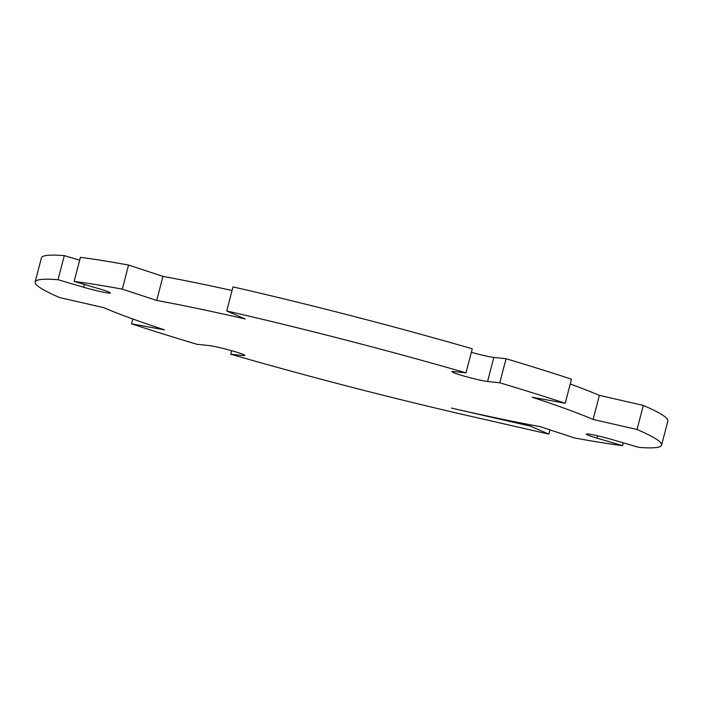 <?xml version="1.0" encoding="UTF-8"?>
<svg xmlns="http://www.w3.org/2000/svg" width="703" height="703" viewBox="0 0 703 703"><rect width="100%" height="100%" fill="white"/><g stroke="black" fill="none" stroke-linecap="round" stroke-linejoin="round"><path stroke-width="1.05" d="M548.858 434.129L530.343 426.123L451.484 408.109A274.398 18.735 14.6 0 0 540.027 426.616L574.439 437.943A323.661 22.101 -165.4 0 0 622.603 445.658L596.952 438.118A19.332 1.318 -165.4 0 1 586.293 434.103A19.332 1.318 -165.4 0 1 613.051 439.832L638.702 447.363A323.661 22.101 -165.4 0 0 661.576 445.131A323.661 22.101 -165.4 0 0 637.05 429.498L593.104 419.454A274.398 18.735 14.6 0 0 532.206 397.221L565.212 403.267A323.661 22.101 -165.4 0 0 499.78 382.792L487.557 381.501A19.332 1.318 -165.4 0 1 466.379 376.746A19.332 1.318 -165.4 0 1 451.959 371.659A19.332 1.318 -165.4 0 1 453.769 371.571L465.992 372.862A323.661 22.101 -165.4 0 0 226.726 310.972L245.242 318.977A274.398 18.735 14.6 0 0 156.699 300.462L122.296 289.144A323.661 22.101 -165.4 0 0 74.123 281.428L99.773 288.968A19.332 1.318 -165.4 0 1 110.433 292.984A19.332 1.318 -165.4 0 1 83.675 287.255L58.024 279.715A323.661 22.101 -165.4 0 0 35.15 281.956A323.661 22.101 -165.4 0 0 59.676 297.589L103.622 307.624A274.398 18.735 14.6 0 0 164.52 329.865L131.514 323.819A323.661 22.101 -165.4 0 0 196.945 344.285L209.169 345.586A19.332 1.318 -165.4 0 1 230.356 350.331A19.332 1.318 -165.4 0 1 244.776 355.428A19.332 1.318 -165.4 0 1 242.957 355.516L230.733 354.215A323.661 22.101 -165.4 0 0 469.999 416.114L548.858 434.129L549.966 429.885M530.343 426.123L530.668 424.867M58.024 279.715L64.298 255.637A323.661 22.101 -165.4 0 0 41.424 257.869L35.15 281.956M64.298 255.637L79.667 260.154M122.296 289.144L128.561 265.057A323.661 22.101 -165.4 0 0 80.397 257.342L74.123 281.428M128.561 265.057L162.973 276.384A274.398 18.735 14.6 0 1 232.06 290.515M465.992 372.862L472.267 348.785A323.661 22.101 -165.4 0 0 233.001 286.886L226.726 310.972M471.353 352.3A19.332 1.318 -165.4 0 0 493.831 357.414L506.055 358.715A323.661 22.101 -165.4 0 1 571.486 379.181L565.212 403.267M570.23 384.031A274.398 18.735 14.6 0 1 599.378 395.376L643.324 405.411A323.661 22.101 -165.4 0 1 667.85 421.044L661.576 445.131M156.699 300.462L162.973 276.384M131.514 323.819L132.77 318.969M230.733 354.215L231.647 350.7M622.603 445.658L623.333 442.846M637.05 429.498L643.324 405.411M593.104 419.454L599.378 395.376M499.78 382.792L506.055 358.715M83.675 287.255L84.404 284.451M242.957 355.516L243.229 354.461M596.952 438.118L597.559 435.79M487.557 381.501L493.831 357.414"/></g></svg>
